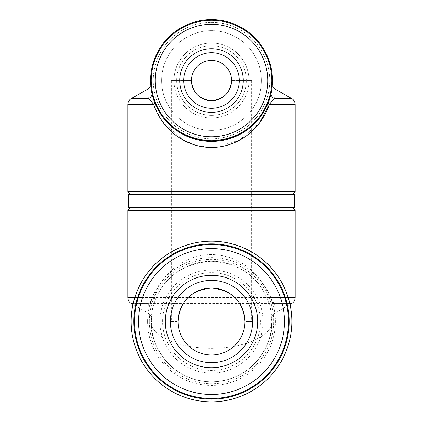 <?xml version="1.0" encoding="UTF-8"?>
<svg xmlns="http://www.w3.org/2000/svg" width="423" height="423" viewBox="0 0 423 423"><rect width="100%" height="100%" fill="white"/><g stroke="black" fill="none" stroke-linecap="round" stroke-linejoin="round"><path stroke-width="0.32" stroke-dasharray="2.12 1.59" d="M183.719 80.539A27.781 27.781 0 0 1 211.5 52.759A27.781 27.781 0 0 1 239.281 80.539A27.781 27.781 0 0 1 211.5 108.32A27.781 27.781 0 0 1 183.719 80.539A27.781 27.781 0 0 1 211.5 52.759A27.781 27.781 0 0 1 239.281 80.539A27.781 27.781 0 0 0 211.5 52.759A27.781 27.781 0 0 0 183.719 80.539A27.781 27.781 0 0 0 211.5 108.32A27.781 27.781 0 0 0 239.281 80.539A27.781 27.781 0 0 1 211.5 108.32A27.781 27.781 0 0 1 183.719 80.539M246.308 80.539A34.808 34.808 0 0 1 211.5 115.347A34.808 34.808 0 0 1 176.692 80.539A34.808 34.808 0 0 0 211.5 115.347A34.808 34.808 0 0 0 246.308 80.539A34.808 34.808 0 0 1 211.5 115.347A34.808 34.808 0 0 1 176.692 80.539A34.808 34.808 0 0 0 211.5 115.347A34.808 34.808 0 0 0 246.308 80.539A34.808 34.808 0 0 0 211.5 45.732A34.808 34.808 0 0 0 176.692 80.539A34.808 34.808 0 0 1 211.5 45.732A34.808 34.808 0 0 1 246.308 80.539A34.808 34.808 0 0 0 211.5 45.732A34.808 34.808 0 0 0 176.692 80.539A34.808 34.808 0 0 1 211.5 45.732A34.808 34.808 0 0 1 246.308 80.539M161.628 80.539A49.872 49.872 0 0 0 211.5 130.411A49.872 49.872 0 0 0 261.372 80.539A49.872 49.872 0 0 0 211.5 30.668A49.872 49.872 0 0 0 161.628 80.539A49.872 49.872 0 0 0 211.5 130.411A49.872 49.872 0 0 0 261.372 80.539A49.872 49.872 0 0 0 211.5 30.668A49.872 49.872 0 0 0 161.628 80.539M248.988 80.539A37.488 37.488 0 0 1 211.5 118.022A37.488 37.488 0 0 1 174.012 80.539A37.488 37.488 0 0 0 211.5 118.022A37.488 37.488 0 0 0 248.988 80.539A37.488 37.488 0 0 0 211.5 43.051A37.488 37.488 0 0 0 174.012 80.539A37.488 37.488 0 0 1 211.5 43.051A37.488 37.488 0 0 1 248.988 80.539M271.746 80.539A60.246 60.246 0 0 1 211.5 140.785A60.246 60.246 0 0 1 151.254 80.539A60.246 60.246 0 0 0 211.5 140.785A60.246 60.246 0 0 0 271.746 80.539A60.246 60.246 0 0 0 211.5 20.293A60.246 60.246 0 0 0 151.254 80.539A60.246 60.246 0 0 0 211.5 140.785A60.246 60.246 0 0 0 271.746 80.539A60.246 60.246 0 0 0 211.5 20.293A60.246 60.246 0 0 0 151.254 80.539A60.246 60.246 0 0 0 211.5 140.785A60.246 60.246 0 0 0 271.746 80.539A60.246 60.246 0 0 0 211.5 20.293A60.246 60.246 0 0 0 151.254 80.539A60.246 60.246 0 0 0 211.5 140.785A60.246 60.246 0 0 0 271.746 80.539A60.246 60.246 0 0 0 211.5 20.293A60.246 60.246 0 0 0 151.254 80.539A60.246 60.246 0 0 1 211.5 20.293A60.246 60.246 0 0 1 271.746 80.539A60.246 60.246 0 0 0 211.5 20.293A60.246 60.246 0 0 0 151.254 80.539A60.246 60.246 0 0 0 211.5 140.785A60.246 60.246 0 0 0 271.746 80.539M251.664 321.522L244.97 321.522A33.47 33.47 0 0 0 211.5 288.052A33.47 33.47 0 0 0 178.03 321.522A33.47 33.47 0 0 0 211.5 354.992A33.47 33.47 0 0 0 244.97 321.522L251.664 321.522L251.664 80.539L231.582 80.539A20.082 20.082 0 0 1 211.5 100.621A20.082 20.082 0 0 1 191.418 80.539L171.336 80.539L191.418 80.539A20.082 20.082 0 0 1 211.5 60.457A20.082 20.082 0 0 1 231.582 80.539L251.664 80.539M170.332 321.522A41.168 41.168 0 0 0 211.5 362.691A41.168 41.168 0 0 0 252.668 321.522A41.168 41.168 0 0 0 211.5 280.354A41.168 41.168 0 0 0 170.332 321.522M272.417 80.539A60.917 60.917 0 0 0 211.5 19.622A60.917 60.917 0 0 0 150.583 80.539A60.917 60.917 0 0 1 211.5 19.622A60.917 60.917 0 0 1 272.417 80.539A60.917 60.917 0 0 1 211.5 141.451A60.917 60.917 0 0 1 150.583 80.539A60.917 60.917 0 0 0 211.5 141.451A60.917 60.917 0 0 0 272.417 80.539A60.917 60.917 0 0 0 211.5 19.622A60.917 60.917 0 0 0 150.583 80.539A60.917 60.917 0 0 0 211.5 141.451A60.917 60.917 0 0 0 272.417 80.539M295.175 191.656L127.825 191.656M162.289 121.237L183.064 140.018L196.637 145.523L211.5 147.479L239.185 140.436L259.653 122.686M269.737 80.539A58.237 58.237 0 0 0 211.5 22.303A58.237 58.237 0 0 0 153.263 80.539A58.237 58.237 0 0 0 211.5 138.776A58.237 58.237 0 0 0 269.737 80.539A58.237 58.237 0 0 0 211.5 22.303A58.237 58.237 0 0 0 153.263 80.539A58.237 58.237 0 0 0 211.5 138.776A58.237 58.237 0 0 0 269.737 80.539M292.499 194.337L130.501 194.337L292.499 194.337M131.172 321.522A80.328 80.328 0 0 0 211.5 401.85A80.328 80.328 0 0 0 291.828 321.522A80.328 80.328 0 0 0 211.5 241.195A80.328 80.328 0 0 0 131.172 321.522M270.72 332.605L271.746 321.522A60.246 60.246 0 0 1 211.5 381.768A60.246 60.246 0 0 1 151.254 321.522A60.246 60.246 0 0 1 211.5 261.277A60.246 60.246 0 0 1 271.746 321.522C274.167 329.353 256.089 347.933 211.5 348.298C166.911 347.933 148.833 329.353 151.254 321.522C148.833 339.146 166.911 380.949 211.5 381.768C256.089 380.949 274.167 339.146 271.746 321.522L270.709 310.403A6.694 6.35 -10.6 0 1 274.659 303.37L275.04 313.036C272.893 314.368 271.778 316.304 271.693 318.831L271.666 318.376M151.334 318.382L151.307 318.831C151.223 316.304 150.107 314.368 147.96 313.036L148.341 303.37A6.694 6.35 10.6 0 1 152.291 310.403L151.254 321.522A60.246 60.246 0 0 0 211.5 381.768A60.246 60.246 0 0 0 271.746 321.522L271.693 318.831M152.28 332.605L151.254 318.831L271.746 318.831A6.694 6.694 0 0 1 275.093 313.036L289.988 304.433M275.04 313.036L147.907 313.036L133.012 304.433M152.291 310.403C152.433 308.779 153.417 305.3 155.241 299.97A6.694 2.168 21 0 0 153.618 297.575C161.803 273.893 183.651 254.773 211.574 254.583C239.518 254.916 261.091 273.808 269.382 297.575A6.694 2.168 -21 0 0 267.759 299.97C269.588 305.306 270.572 308.785 270.709 310.403M289.75 303.37L274.659 303.37C273.343 302.646 271.587 300.716 269.382 297.575L288.174 297.575M147.96 313.036L147.907 313.036A6.694 6.694 0 0 1 151.254 318.831L151.307 318.831M292.499 207.725L130.501 207.725L292.499 207.725M162.633 321.522A48.867 48.867 0 0 1 211.5 272.655A48.867 48.867 0 0 1 260.367 321.522A48.867 48.867 0 0 1 211.5 370.389A48.867 48.867 0 0 1 162.633 321.522A48.867 48.867 0 0 1 211.5 272.655A48.867 48.867 0 0 1 260.367 321.522A48.867 48.867 0 0 1 211.5 370.389A48.867 48.867 0 0 1 162.633 321.522M147.574 321.522A63.926 63.926 0 0 1 211.5 257.596A63.926 63.926 0 0 1 275.426 321.522A63.926 63.926 0 0 1 211.5 385.448A63.926 63.926 0 0 1 147.574 321.522M159.957 321.522A51.543 51.543 0 0 1 211.5 269.98A51.543 51.543 0 0 1 263.043 321.522A51.543 51.543 0 0 1 211.5 373.065A51.543 51.543 0 0 1 159.957 321.522M134.519 321.522A76.981 76.981 0 0 1 211.5 244.542A76.981 76.981 0 0 1 288.481 321.522A76.981 76.981 0 0 1 211.5 398.503A76.981 76.981 0 0 1 134.519 321.522M155.273 80.539A56.227 56.227 0 0 0 211.5 136.766A56.227 56.227 0 0 0 267.727 80.539A56.227 56.227 0 0 0 211.5 24.307A56.227 56.227 0 0 0 155.273 80.539M243.299 80.539A31.799 31.799 0 0 0 211.5 48.74A31.799 31.799 0 0 0 179.701 80.539A31.799 31.799 0 0 0 211.5 112.333A31.799 31.799 0 0 0 243.299 80.539M171.336 321.522L178.03 321.522L171.336 321.522L171.336 80.539M127.825 210.4L295.175 210.4M134.826 297.575L153.618 297.575C151.418 300.705 149.663 302.641 148.341 303.37L133.25 303.37M267.759 299.97C258.189 276.193 239.413 263.296 211.426 261.277C183.545 263.339 164.817 276.235 155.241 299.97M294.503 194.337L128.497 194.337M294.503 207.725L128.497 207.725M291.828 98.686L274.659 98.686C275.325 86.144 275.325 86.144 274.659 98.686A6.694 6.35 -169.4 0 1 270.709 91.654A6.694 6.35 -169.4 0 0 270.826 94.371M295.175 104.486L269.382 104.486A6.694 2.168 -159 0 1 267.759 102.091C269.588 96.756 270.572 93.277 270.709 91.654C272.126 80.322 272.126 80.322 270.709 91.654C270.567 93.282 269.583 96.761 267.759 102.091A6.694 2.168 -159 0 0 268.039 103.207M127.825 104.486L153.618 104.486A6.694 2.168 -21 0 0 155.241 102.091C164.838 125.874 183.614 138.77 211.563 140.785C239.434 138.755 258.162 125.858 267.759 102.091C258.215 125.832 239.481 138.728 211.558 140.785C183.614 138.77 164.838 125.869 155.241 102.091A6.694 2.168 -21 0 1 154.961 103.207M154.527 106.903L161.216 119.677M153.618 104.486C151.418 101.351 149.663 99.421 148.341 98.686A6.694 6.35 -10.6 0 0 152.291 91.654C152.433 93.282 153.417 96.761 155.241 102.091C153.412 96.756 152.428 93.277 152.291 91.654A6.694 6.35 -10.6 0 1 152.174 94.371M147.897 91.786L148.341 98.686L131.172 98.686M152.291 91.654C150.874 80.322 150.874 80.322 152.291 91.654M149.293 321.522A62.207 62.207 0 0 0 211.5 383.73A62.207 62.207 0 0 0 273.707 321.522A62.207 62.207 0 0 0 211.5 259.315A62.207 62.207 0 0 0 149.293 321.522M131.172 303.37L291.828 303.37M295.175 297.575L127.825 297.575M272.195 85.737L271.693 83.093M271.698 82.934L271.672 83.532M150.805 85.737L151.307 83.093M151.328 83.532L151.302 82.934"/><path stroke-width="0.63" d="M183.719 80.539A27.781 27.781 0 0 1 211.5 52.759A27.781 27.781 0 0 1 239.281 80.539A27.781 27.781 0 0 1 211.5 108.32A27.781 27.781 0 0 1 183.719 80.539M231.582 80.539A20.082 20.082 0 0 0 211.5 60.457A20.082 20.082 0 0 0 191.418 80.539C192.587 92.743 199.27 99.437 211.468 100.621C223.719 99.458 230.424 92.764 231.582 80.539C230.413 92.743 223.73 99.437 211.532 100.621C199.281 99.458 192.576 92.764 191.418 80.539A20.082 20.082 0 0 0 211.5 100.621A20.082 20.082 0 0 0 231.582 80.539M271.746 80.539A60.246 60.246 0 0 1 211.5 140.785A60.246 60.246 0 0 1 151.254 80.539A60.246 60.246 0 0 1 211.5 20.293A60.246 60.246 0 0 1 271.746 80.539M267.727 80.539A56.227 56.227 0 0 1 211.5 136.766A56.227 56.227 0 0 1 155.273 80.539A56.227 56.227 0 0 1 211.5 24.307A56.227 56.227 0 0 1 267.727 80.539M179.701 80.539A31.799 31.799 0 0 1 211.5 48.74A31.799 31.799 0 0 1 243.299 80.539A31.799 31.799 0 0 1 211.5 112.333A31.799 31.799 0 0 1 179.701 80.539M211.5 288.052C232.211 290.162 243.368 301.319 244.97 321.522A33.47 33.47 0 0 0 211.5 288.052A33.47 33.47 0 0 0 178.03 321.522A33.47 33.47 0 0 0 211.5 354.992A33.47 33.47 0 0 0 244.97 321.522C243.384 301.345 232.243 290.189 211.542 288.052C190.805 290.141 179.638 301.298 178.03 321.522C179.622 301.324 190.778 290.167 211.5 288.052M259.653 122.686L269.382 104.486C261.144 128.185 239.534 147.167 211.5 147.479C183.608 147.252 161.798 128.143 153.618 104.486L154.527 106.903M130.501 194.337L127.825 191.656L295.175 191.656L295.175 104.486L269.382 104.486C271.582 101.351 273.337 99.421 274.659 98.686C275.325 86.144 275.325 86.144 274.659 98.686C273.343 99.416 271.587 101.346 269.382 104.486A6.694 2.168 -159 0 1 268.039 103.207M292.499 194.337L295.175 191.656M150.583 80.539A60.917 60.917 0 0 0 211.5 141.451A60.917 60.917 0 0 0 272.417 80.539A60.917 60.917 0 0 0 211.5 19.622A60.917 60.917 0 0 0 150.583 80.539M128.497 207.725L294.503 207.725L294.503 194.337L128.497 194.337L128.497 207.725M289.988 304.433L291.828 303.37A6.694 6.694 0 0 0 295.175 297.575L295.175 210.4L127.825 210.4L127.825 297.575L134.826 297.575M133.012 304.433L131.172 303.37A6.694 6.694 0 0 1 127.825 297.575M291.828 321.522A80.328 80.328 0 0 1 211.5 401.85A80.328 80.328 0 0 1 131.172 321.522A80.328 80.328 0 0 1 211.5 241.195A80.328 80.328 0 0 1 291.828 321.522M289.152 321.522A77.652 77.652 0 0 1 211.5 399.175A77.652 77.652 0 0 1 133.848 321.522A77.652 77.652 0 0 1 211.5 243.87A77.652 77.652 0 0 1 289.152 321.522M130.501 207.725L127.825 210.4M292.499 207.725L295.175 210.4M252.668 321.522A41.168 41.168 0 0 1 211.5 362.691A41.168 41.168 0 0 1 170.332 321.522A41.168 41.168 0 0 1 211.5 280.354A41.168 41.168 0 0 1 252.668 321.522M134.519 321.522A76.981 76.981 0 0 1 211.5 244.542A76.981 76.981 0 0 1 288.481 321.522A76.981 76.981 0 0 1 211.5 398.503A76.981 76.981 0 0 1 134.519 321.522M138.538 321.522A72.962 72.962 0 0 1 211.5 248.56A72.962 72.962 0 0 1 284.462 321.522A72.962 72.962 0 0 1 211.5 394.485A72.962 72.962 0 0 1 138.538 321.522M257.686 321.522A46.186 46.186 0 0 1 211.5 367.709A46.186 46.186 0 0 1 165.314 321.522A46.186 46.186 0 0 1 211.5 275.336A46.186 46.186 0 0 1 257.686 321.522M270.826 94.371A6.694 6.35 -169.4 0 0 274.659 98.686L291.828 98.686C293.974 100.024 295.09 101.959 295.175 104.486M154.961 103.207A6.694 2.168 -21 0 1 153.618 104.486L127.825 104.486C127.91 101.959 129.026 100.024 131.172 98.686L148.341 98.686C149.657 99.416 151.413 101.346 153.618 104.486M161.216 119.677L162.289 121.237M152.174 94.371A6.694 6.35 -10.6 0 1 148.341 98.686C147.675 86.149 147.675 86.149 148.341 98.686M150.805 85.737L147.96 88.994L147.897 91.786M291.828 303.37L289.75 303.37M288.174 297.575L295.175 297.575M133.25 303.37L131.172 303.37M291.828 98.686L275.04 88.994L272.195 85.737M147.96 88.994L131.172 98.686M127.825 191.656L127.825 104.486"/></g></svg>
